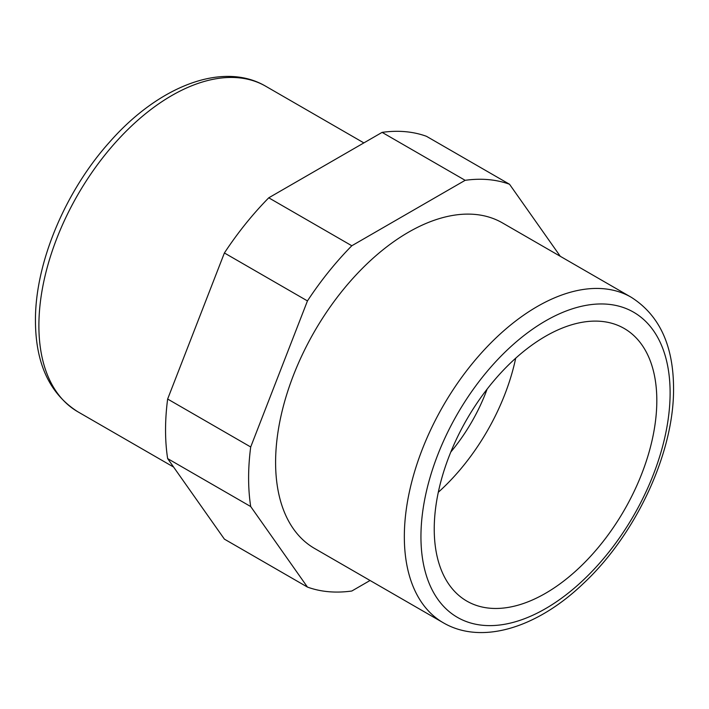 <?xml version="1.0" encoding="UTF-8"?>
<svg xmlns="http://www.w3.org/2000/svg" width="709" height="709" viewBox="0 0 709 709"><rect width="100%" height="100%" fill="white"/><g stroke="black" fill="none" stroke-linecap="round" stroke-linejoin="round"><path stroke-width="1.06" d="M224.398 252.971L307.449 300.917L250.702 446.98A226.109 130.545 -60 0 0 250.702 506.545L167.643 458.599A226.109 130.545 -60 0 1 167.643 399.034L224.398 252.971A226.109 130.545 -60 0 1 268.755 197.811L382.107 132.37A226.109 130.545 -60 0 1 426.463 136.305L509.523 184.251L560.296 256.312M167.643 458.599L224.398 539.132L307.449 587.079A226.109 130.545 -60 0 0 351.815 591.014L370.054 580.485M250.702 446.98L167.643 399.034M382.107 132.37L465.157 180.316L351.815 245.757L268.755 197.811M631.187 297.239L502.451 222.91A187.929 108.504 120 0 0 357.628 273.266A187.929 108.504 120 0 0 275.597 462.392A187.929 108.504 120 0 0 314.521 548.42L443.258 622.75C481.792 645.323 537.413 627.633 583.312 583.569C636.141 534.364 674.25 452.315 673.55 388.062C673.382 345.318 659.264 315.044 631.187 297.239A187.929 108.504 120 0 0 486.365 347.587A187.929 108.504 120 0 0 404.334 536.713A187.929 108.504 120 0 0 443.258 622.75M465.157 180.316A226.109 130.545 -60 0 1 509.523 184.251M307.449 300.917A226.109 130.545 -60 0 1 351.815 245.757M250.702 506.545L307.449 587.079M434.236 529.047A157.389 90.867 -60 0 1 502.938 370.647A157.389 90.867 -60 0 1 624.221 328.48A157.389 90.867 -60 0 1 656.818 400.532A157.389 90.867 -60 0 1 588.115 558.931A157.389 90.867 -60 0 1 466.832 601.099A157.389 90.867 -60 0 1 434.236 529.047M487.11 389.135A126.264 72.903 -60 0 1 450.8 452.023M515.709 358.187A157.389 90.867 -60 0 1 438.304 492.268M173.616 467.071L77.813 411.761A187.929 108.504 -60 0 1 38.889 325.732A187.929 108.504 -60 0 1 120.92 136.598A187.929 108.504 -60 0 1 265.742 86.25L363.859 142.899M670.111 392.857A176.186 101.724 120 0 0 545.531 320.929A176.186 101.724 120 0 0 420.942 536.713A176.186 101.724 120 0 0 545.531 608.641A176.186 101.724 120 0 0 670.111 392.857M77.813 411.761C49.736 393.956 35.618 363.682 35.45 320.938C34.989 263.526 64.971 191.731 109.54 142.128C158.169 86.542 222.502 60.788 265.742 86.25"/></g></svg>

